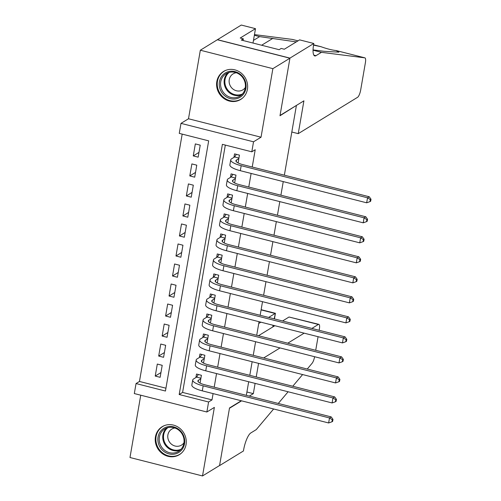 <?xml version="1.0" encoding="UTF-8"?>
<svg xmlns="http://www.w3.org/2000/svg" width="501" height="501" viewBox="0 0 501 501"><rect width="100%" height="100%" fill="white"/><g stroke="black" fill="none" stroke-linecap="round" stroke-linejoin="round"><path stroke-width="0.75" d="M216.82 81.569A16.414 15.18 -121.5 0 0 223.596 98.271A16.414 15.18 -121.5 0 0 240.687 99.455A16.414 15.18 -121.5 0 0 247.406 89.347A16.414 15.18 -121.5 0 0 240.624 72.645A16.414 15.18 -121.5 0 0 223.534 71.461A16.414 15.18 -121.5 0 0 216.82 81.569M155.454 436.828A16.414 15.18 -121.5 0 0 162.236 453.524A16.414 15.18 -121.5 0 0 179.32 454.708A16.414 15.18 -121.5 0 0 186.04 444.6A16.414 15.18 -121.5 0 0 179.258 427.904A16.414 15.18 -121.5 0 0 162.174 426.714A16.414 15.18 -121.5 0 0 155.454 436.828M179.264 133.372L180.993 123.365L253.531 141.802L251.803 151.809L222.394 144.338L179.183 394.519L208.591 401.99L206.863 411.997L134.318 393.561L136.047 383.553L165.455 391.03L208.673 140.85L179.264 133.372M313.82 43.487L289.947 58.11L280.04 115.455L303.913 100.826L298.245 133.654L357.589 97.3A6.313 1.741 104.3 0 0 360.67 90.042L365.392 62.719A6.313 1.741 104.3 0 0 364.897 57.853A6.313 1.741 104.3 0 0 364.841 57.847L321.442 52.329L315.981 55.674A14.729 4.058 -75.7 0 1 314.772 55.937A14.729 4.058 -75.7 0 1 313.626 44.589L313.82 43.487L299.604 39.873L284.324 49.236L281.186 48.434L279.145 49.693L241.307 40.074L243.348 38.821L240.211 38.02L255.491 28.663L241.275 25.05L200.337 50.219L188.495 118.768L180.993 123.365M140.75 395.195L129.984 457.513L202.523 475.95L214.365 407.401L206.863 411.997M182.182 134.118L139.46 381.461L136.047 383.553M217.39 39.773L289.929 58.21L272.876 68.656L200.337 50.219M241.275 400.756L229.514 407.964L219.576 465.504L202.523 475.95M238.094 162.95L239.447 155.116L234.543 153.87L233.936 157.37M234.637 182.959L235.99 175.131L231.086 173.885L230.479 177.385M231.18 202.974L232.533 195.146L227.629 193.9L227.022 197.4M227.723 222.989L229.076 215.161L224.172 213.914L223.565 217.415M224.266 243.004L225.619 235.176L220.716 233.929L220.108 237.43M220.809 263.019L222.162 255.184L217.259 253.944L216.651 257.445M217.353 283.034L218.705 275.199L213.802 273.953L213.194 277.46M213.896 303.049L215.248 295.214L210.345 293.968L209.737 297.475M210.433 323.064L211.791 315.229L206.888 313.983L206.28 317.49M206.976 343.079L208.328 335.244L203.431 333.998L202.824 337.499M203.519 363.093L204.871 355.259L199.974 354.013L199.367 357.514M160.953 372.562L155.229 376.069L157.301 364.064L162.205 365.31L160.132 377.316L155.229 376.069M164.409 352.554L158.685 356.054L160.758 344.049L165.662 345.295L163.589 357.301L158.685 356.054M167.866 332.539L162.142 336.039L164.215 324.034L169.119 325.281L167.046 337.286L162.142 336.039M171.323 312.524L165.599 316.025L167.672 304.019L172.576 305.266L170.503 317.271L165.599 316.025M174.78 292.509L169.056 296.016L171.135 284.004L176.033 285.251L173.96 297.256L169.056 296.016M178.237 272.494L172.513 276.001L174.592 263.989L179.49 265.236L177.417 277.247L172.513 276.001M181.694 252.479L175.97 255.986L178.049 243.974L182.946 245.221L180.874 257.232L175.97 255.986M185.151 232.464L179.427 235.971L181.506 223.96L186.403 225.206L184.33 237.217L179.427 235.971M188.608 212.449L182.884 215.956L184.963 203.945L189.86 205.191L187.787 217.202L182.884 215.956M192.065 192.434L186.341 195.941L188.42 183.93L193.317 185.176L191.244 197.187L186.341 195.941M195.522 172.419L189.798 175.926L191.877 163.921L196.774 165.167L194.701 177.172L189.798 175.926M139.46 381.461L165.95 388.194M198.158 157.157L200.231 145.152L195.334 143.906L193.261 155.911L198.158 157.157M225.318 145.077L182.596 392.427L212.004 399.898L213.088 393.592M214.203 387.173L216.551 373.577M217.659 367.158L220.008 353.562M221.116 347.143L223.465 333.553M224.573 327.128L226.922 313.538M228.03 307.119L230.379 293.523M231.487 287.104L233.835 273.508M234.944 267.089L237.292 253.493M238.401 247.074L240.749 233.479M241.858 227.059L244.206 213.464M245.315 207.045L247.663 193.449M248.772 187.03L251.12 173.434M252.228 167.015L255.216 149.724L251.803 151.809M200.062 383.102L201.415 375.274L196.517 374.028L195.91 377.529M289.929 58.21L279.99 115.75L296.047 105.648M296.36 105.724L284.361 175.181M283.253 181.6L280.904 195.196M279.796 201.615L277.448 215.211M276.339 221.63L273.991 235.226M272.882 241.645L270.534 255.241M269.425 261.66L267.077 275.256M265.968 281.675L263.62 295.271M262.511 301.69L260.163 315.286M259.055 321.705L256.706 335.301M255.598 341.72L253.249 355.309M252.141 361.735L249.792 375.324M248.684 381.743L246.335 395.339M188.495 118.768L261.034 137.205L272.876 68.656M261.034 137.205L253.531 141.802M212.004 399.898L208.591 401.99M182.596 392.427L179.183 394.519M198.978 152.404L193.261 155.911M200.813 378.775L198.459 380.215A10.521 2.756 9.8 0 0 197.895 380.917A10.521 2.756 9.8 0 0 204.853 384.799L331.211 416.913L332.99 419.375L332.307 419.794L331.963 421.792L332.645 421.379L332.99 419.375M331.963 421.792L328.643 422.963L329.508 417.959L203.149 385.845A15.781 4.133 -170.2 0 1 192.71 380.021A15.781 4.133 -170.2 0 1 193.555 378.969L196.599 377.109L198.352 374.491M328.643 422.963L202.285 390.849A15.781 4.133 -170.2 0 1 191.845 385.025L192.71 380.021M332.307 419.794L329.508 417.959L331.211 416.913M200.914 378.205L196.599 377.109M183.923 436.534A14.203 13.139 58.5 0 1 175.889 453.762A14.203 13.139 58.5 0 1 158.667 444.218A14.203 13.139 58.5 0 1 166.695 426.996A14.203 13.139 58.5 0 1 183.923 436.534M159.944 443.729A13.151 12.168 -121.5 0 0 178.506 451.382A13.151 12.168 -121.5 0 0 183.328 436.615A13.151 12.168 -121.5 0 0 164.766 428.956A13.151 12.168 -121.5 0 0 159.944 443.729M174.937 428.011A9.362 8.661 -121.5 0 0 171.724 429.132A9.362 8.661 -121.5 0 0 168.292 439.653A9.362 8.661 -121.5 0 0 181.506 445.107A9.362 8.661 -121.5 0 0 183.967 442.752M164.541 425.556A16.308 15.086 -121.5 0 0 162.775 426.47A16.308 15.086 -121.5 0 0 156.794 444.788A16.308 15.086 -121.5 0 0 179.815 454.288A16.308 15.086 -121.5 0 0 181.431 453.129M245.283 81.281A14.203 13.139 58.5 0 1 237.255 98.503A14.203 13.139 58.5 0 1 220.027 88.965A14.203 13.139 58.5 0 1 228.061 71.743A14.203 13.139 58.5 0 1 245.283 81.281M221.304 88.47A13.151 12.168 -121.5 0 0 239.866 96.129A13.151 12.168 -121.5 0 0 244.688 81.356A13.151 12.168 -121.5 0 0 226.126 73.697A13.151 12.168 -121.5 0 0 221.304 88.47M236.297 72.751A9.362 8.661 -121.5 0 0 233.084 73.879A9.362 8.661 -121.5 0 0 229.652 84.4A9.362 8.661 -121.5 0 0 242.872 89.848A9.362 8.661 -121.5 0 0 245.333 87.5M225.901 70.303A16.308 15.086 -121.5 0 0 224.135 71.217A16.308 15.086 -121.5 0 0 218.16 89.535A16.308 15.086 -121.5 0 0 241.175 99.029A16.308 15.086 -121.5 0 0 242.791 97.877M263.664 357.958L280.04 347.932M287.768 343.191L304.145 333.165M311.873 328.424L318.348 324.46L289.039 317.014L282.564 320.978M258.46 335.745L274.83 325.713M273.634 408.979L256.274 429.601L250.819 432.945A14.729 4.058 104.3 0 0 243.624 449.879L243.436 450.981L219.557 465.604L229.464 408.265L241.588 400.838M289.039 317.014L318.868 324.347A6.313 1.741 104.3 0 1 319.356 329.213L319.175 330.284M318.066 336.703L315.718 350.293M314.609 356.712A6.313 1.741 104.3 0 1 312.073 363.313L307.257 369.037M302.61 374.56L292.766 386.252M288.119 391.769L278.28 403.462M249.316 396.097L253.337 393.636L255.109 383.378M246.912 392.001L253.337 393.636M256.218 376.959L258.566 363.363M258.741 323.502L260.915 322.174M268.642 317.44L275.118 313.476L261.09 309.906M318.868 324.347A6.313 1.741 104.3 0 0 318.348 324.46M261.134 309.674L275.412 313.3L274.191 318.849M296.304 41.896L259.631 36.623L254.176 39.961A14.729 4.058 -75.7 0 1 253.493 40.243M259.631 36.623L254.351 35.277M321.442 52.329L313.056 50.2M313.062 49.9L324.015 51.29L338.914 52.173L336.046 50.52L364.897 57.853M364.841 57.847L336.152 50.551C331.963 50.106 326.902 48.822 320.984 46.699L313.538 45.134M292.296 39.41A6.313 1.741 -75.7 0 1 292.359 39.416L298.007 40.857L292.296 39.41L254.464 34.6M289.947 58.11L217.403 39.673M298.245 133.654L291.82 132.02M253.005 43.048L255.491 28.663M321.21 46.75L313.588 44.821L321.21 46.75M243.054 40.518L243.348 38.821M204.27 358.76L201.916 360.2A10.521 2.756 9.8 0 0 201.352 360.902A10.521 2.756 9.8 0 0 208.31 364.784L334.668 396.898L336.447 399.36L335.764 399.779L335.42 401.777L336.102 401.364L336.447 399.36M335.42 401.777L332.1 402.948L332.965 397.944L206.606 365.83A15.781 4.133 -170.2 0 1 196.167 360.006A15.781 4.133 -170.2 0 1 197.012 358.96L200.056 357.094L201.809 354.476M332.1 402.948L205.742 370.834A15.781 4.133 -170.2 0 1 195.302 365.01L196.167 360.006M335.764 399.779L332.965 397.944L334.668 396.898M204.37 358.19L200.056 357.094M207.727 338.745L205.372 340.192A10.521 2.756 9.8 0 0 204.809 340.887A10.521 2.756 9.8 0 0 211.766 344.769L338.125 376.884L339.903 379.345L339.221 379.764L338.876 381.768L339.559 381.349L339.903 379.345M338.876 381.768L335.557 382.933L336.422 377.929L210.063 345.815A15.781 4.133 -170.2 0 1 199.623 339.991A15.781 4.133 -170.2 0 1 200.469 338.945L203.512 337.079L205.266 334.468M335.557 382.933L209.199 350.819A15.781 4.133 -170.2 0 1 198.759 344.995L199.623 339.991M339.221 379.764L336.422 377.929L338.125 376.884M207.827 338.175L203.512 337.079M211.184 318.73L208.829 320.177A10.521 2.756 9.8 0 0 208.266 320.872A10.521 2.756 9.8 0 0 215.223 324.754L341.582 356.869L343.36 359.33L342.678 359.749L342.333 361.753L343.016 361.334L343.36 359.33M342.333 361.753L339.014 362.918L339.878 357.914L213.52 325.8A15.781 4.133 -170.2 0 1 203.08 319.976A15.781 4.133 -170.2 0 1 203.926 318.93L206.969 317.064L208.723 314.453M339.014 362.918L212.656 330.804A15.781 4.133 -170.2 0 1 202.216 324.98L203.08 319.976M342.678 359.749L339.878 357.914L341.582 356.869M211.284 318.16L206.969 317.064M214.641 298.721L212.286 300.162A10.521 2.756 9.8 0 0 211.723 300.863A10.521 2.756 9.8 0 0 218.68 304.74L345.039 336.854L346.817 339.315L346.135 339.734L345.79 341.738L346.473 341.319L346.817 339.315M345.79 341.738L342.471 342.903L343.335 337.899L216.977 305.785A15.781 4.133 -170.2 0 1 206.537 299.967A15.781 4.133 -170.2 0 1 207.383 298.915L210.426 297.049L212.18 294.438M342.471 342.903L216.113 310.789A15.781 4.133 -170.2 0 1 205.673 304.971L206.537 299.967M346.135 339.734L343.335 337.899L345.039 336.854M214.741 298.151L210.426 297.049M218.098 278.706L215.743 280.147A10.521 2.756 9.8 0 0 215.18 280.848A10.521 2.756 9.8 0 0 222.137 284.725L348.496 316.839L350.274 319.306L349.592 319.719L349.247 321.723L349.93 321.304L350.274 319.306M349.247 321.723L345.928 322.888L346.792 317.885L220.434 285.77A15.781 4.133 -170.2 0 1 209.994 279.953A15.781 4.133 -170.2 0 1 210.846 278.9L213.883 277.04L215.637 274.423M345.928 322.888L219.57 290.774A15.781 4.133 -170.2 0 1 209.13 284.956L209.994 279.953M349.592 319.719L346.792 317.885L348.496 316.839M218.198 278.136L213.883 277.04M221.555 258.691L219.2 260.132A10.521 2.756 9.8 0 0 218.636 260.833A10.521 2.756 9.8 0 0 225.594 264.71L351.952 296.824L353.731 299.291L353.048 299.704L352.704 301.708L353.387 301.289L353.731 299.291M352.704 301.708L349.385 302.873L350.249 297.87L223.891 265.755A15.781 4.133 -170.2 0 1 213.451 259.938A15.781 4.133 -170.2 0 1 214.303 258.885L217.34 257.026L219.094 254.408M349.385 302.873L223.026 270.759A15.781 4.133 -170.2 0 1 212.587 264.941L213.451 259.938M353.048 299.704L350.249 297.87L351.952 296.824M221.655 258.121L217.34 257.026M225.012 238.676L222.657 240.117A10.521 2.756 9.8 0 0 222.093 240.818A10.521 2.756 9.8 0 0 229.051 244.695L355.409 276.815L357.188 279.276L356.505 279.69L356.161 281.694L356.844 281.274L357.188 279.276M356.161 281.694L352.842 282.858L353.706 277.855L227.348 245.74A15.781 4.133 -170.2 0 1 216.908 239.923A15.781 4.133 -170.2 0 1 217.76 238.871L220.797 237.011L222.55 234.393M352.842 282.858L226.483 250.744A15.781 4.133 -170.2 0 1 216.044 244.926L216.908 239.923M356.505 279.69L353.706 277.855L355.409 276.815M225.112 238.107L220.797 237.011M228.469 218.661L226.114 220.102A10.521 2.756 9.8 0 0 225.55 220.803A10.521 2.756 9.8 0 0 232.508 224.686L358.866 256.8L360.645 259.261L359.962 259.681L359.618 261.679L360.3 261.259L360.645 259.261M359.618 261.679L356.299 262.843L357.163 257.84L230.804 225.726A15.781 4.133 -170.2 0 1 220.365 219.908A15.781 4.133 -170.2 0 1 221.217 218.856L224.254 216.996L226.007 214.378M356.299 262.843L229.94 230.729A15.781 4.133 -170.2 0 1 219.501 224.911L220.365 219.908M359.962 259.681L357.163 257.84L358.866 256.8M228.569 218.092L224.254 216.996M231.925 198.646L229.571 200.087A10.521 2.756 9.8 0 0 229.007 200.788A10.521 2.756 9.8 0 0 235.965 204.671L362.323 236.785L364.102 239.246L363.419 239.666L363.075 241.664L363.757 241.244L364.102 239.246M363.075 241.664L359.756 242.835L360.62 237.831L234.261 205.711A15.781 4.133 -170.2 0 1 223.822 199.893A15.781 4.133 -170.2 0 1 224.673 198.841L227.711 196.981L229.464 194.363M359.756 242.835L233.397 210.714A15.781 4.133 -170.2 0 1 222.958 204.896L223.822 199.893M363.419 239.666L360.62 237.831L362.323 236.785M232.026 198.077L227.711 196.981M235.382 178.632L233.028 180.072A10.521 2.756 9.8 0 0 232.464 180.773A10.521 2.756 9.8 0 0 239.422 184.656L365.78 216.77L367.559 219.231L366.876 219.651L366.532 221.649L367.214 221.235L367.559 219.231M366.532 221.649L363.212 222.82L364.077 217.816L237.718 185.702A15.781 4.133 -170.2 0 1 227.279 179.878A15.781 4.133 -170.2 0 1 228.13 178.826L231.168 176.966L232.921 174.348M363.212 222.82L236.854 190.706A15.781 4.133 -170.2 0 1 226.414 184.882L227.279 179.878M366.876 219.651L364.077 217.816L365.78 216.77M235.483 178.062L231.168 176.966M238.839 158.617L236.485 160.057A10.521 2.756 9.8 0 0 235.921 160.758A10.521 2.756 9.8 0 0 242.879 164.641L369.237 196.755L371.016 199.216L370.333 199.636L369.988 201.634L370.671 201.22L371.016 199.216M369.988 201.634L366.669 202.805L367.534 197.801L241.175 165.687A15.781 4.133 -170.2 0 1 230.736 159.863A15.781 4.133 -170.2 0 1 231.587 158.811L234.625 156.951L236.378 154.333M366.669 202.805L240.311 170.691A15.781 4.133 -170.2 0 1 229.871 164.867L230.736 159.863M370.333 199.636L367.534 197.801L369.237 196.755M238.939 158.047L234.625 156.951M198.189 381.768L198.459 380.215M202.285 390.849L203.149 385.845M180.178 450.13A13.151 12.168 58.5 0 1 163.495 441.55A13.151 12.168 58.5 0 1 166.645 428.029M167.866 427.641A12.719 11.767 -121.5 0 0 164.215 441.224A12.719 11.767 -121.5 0 0 181.08 449.222M241.545 94.877A13.151 12.168 58.5 0 1 224.861 86.297A13.151 12.168 58.5 0 1 228.005 72.777M229.226 72.388A12.719 11.767 -121.5 0 0 225.582 85.972A12.719 11.767 -121.5 0 0 242.446 93.963M272.788 326.965L273.083 325.268M254.176 39.961L253.569 39.811M313.839 55.129L315.981 55.674M272.939 38.314L261.628 45.24M201.646 361.753L201.916 360.2M205.742 370.834L206.606 365.83M205.103 341.738L205.372 340.192M209.199 350.819L210.063 345.815M208.56 321.723L208.829 320.177M212.656 330.804L213.52 325.8M212.017 301.708L212.286 300.162M216.113 310.789L216.977 305.785M215.474 281.694L215.743 280.147M219.57 290.774L220.434 285.77M218.931 261.679L219.2 260.132M223.026 270.759L223.891 265.755M222.388 241.67L222.657 240.117M226.483 250.744L227.348 245.74M225.851 221.655L226.114 220.102M229.94 230.729L230.804 225.726M229.308 201.64L229.571 200.087M233.397 210.714L234.261 205.711M232.765 181.625L233.028 180.072M236.854 190.706L237.718 185.702M236.221 161.61L236.485 160.057M240.311 170.691L241.175 165.687M162.775 426.47L163.689 425.906M179.815 454.288L180.729 453.724M224.135 71.217L225.055 70.654M241.175 99.029L242.096 98.472M273.083 326.784L273.333 325.331M274.448 318.912L275.412 313.3"/></g></svg>
